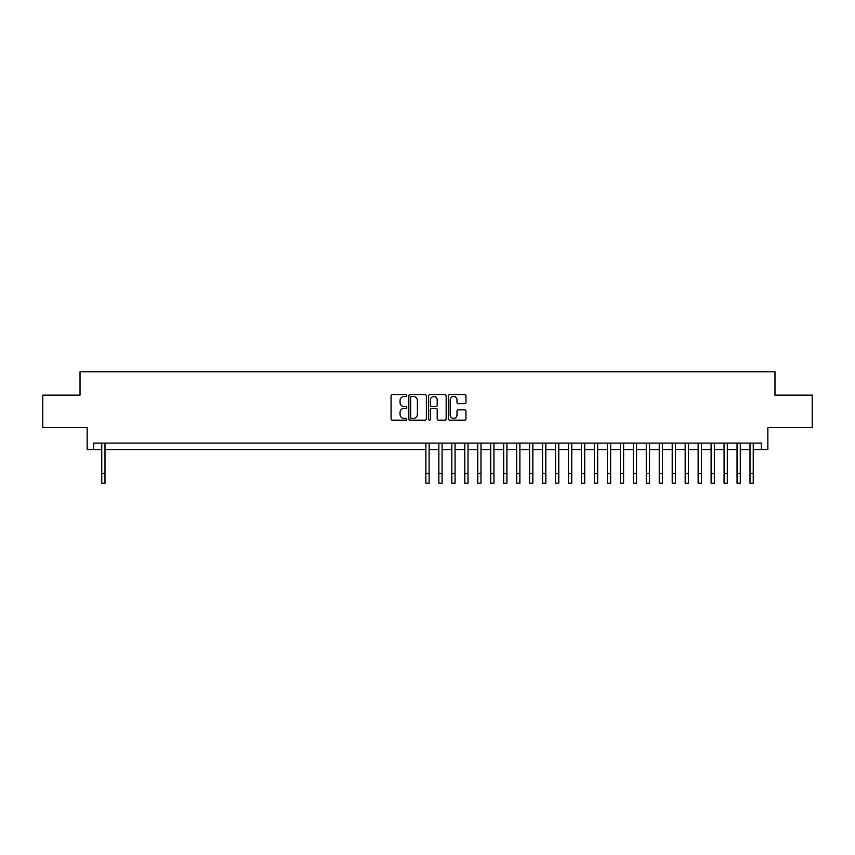 <?xml version="1.0" encoding="UTF-8"?>
<svg xmlns="http://www.w3.org/2000/svg" width="855" height="855" viewBox="0 0 855 855"><rect width="100%" height="100%" fill="white"/><g stroke="black" fill="none" stroke-linecap="round" stroke-linejoin="round"><path stroke-width="1.28" d="M406.756 395.598A0.887 0.887 0 0 0 405.869 394.711L392.338 394.711A1.272 1.272 0 0 0 391.066 395.983L391.066 418.886A1.272 1.272 0 0 0 392.338 420.158L405.869 420.158A0.887 0.887 0 0 0 406.756 419.271A0.887 0.887 0 0 0 405.869 418.384L404.116 418.384A4.072 4.072 0 0 1 400.044 414.312L400.044 412.399A4.072 4.072 0 0 1 404.116 408.327L405.869 408.327A0.887 0.887 0 0 0 406.756 407.44A0.887 0.887 0 0 0 405.869 406.542L404.116 406.542A4.072 4.072 0 0 1 400.044 402.47L400.044 400.568A4.072 4.072 0 0 1 404.116 396.496L405.869 396.496A0.887 0.887 0 0 0 406.756 395.598M464.693 403.678A1.272 1.272 0 0 0 465.964 402.406L465.964 395.983A1.272 1.272 0 0 0 464.693 394.711L449.677 394.711A1.272 1.272 0 0 0 448.405 395.983L448.405 418.886A1.272 1.272 0 0 0 449.677 420.158L464.693 420.158A1.272 1.272 0 0 0 465.964 418.886L465.964 411.127A1.272 1.272 0 0 0 464.693 409.855L458.269 409.855A1.272 1.272 0 0 0 456.998 411.127L456.998 414.974A3.409 3.409 0 0 1 453.588 418.384A3.409 3.409 0 0 1 450.19 414.974L450.19 399.894A3.409 3.409 0 0 1 453.588 396.496A3.409 3.409 0 0 1 456.998 399.894L456.998 402.406A1.272 1.272 0 0 0 458.269 403.678L464.693 403.678M93.644 449.57L93.644 443.093L761.356 443.093L761.356 449.57L767.843 449.57L767.843 427.532L812.25 427.532L812.25 395.117L774.972 395.117L774.972 371.786L80.028 371.786L80.028 395.117L42.75 395.117L42.75 427.532L87.157 427.532L87.157 449.57L101.745 449.57M426.389 395.983A1.272 1.272 0 0 0 425.117 394.711L410.101 394.711A1.272 1.272 0 0 0 408.829 395.983L408.829 418.886A1.272 1.272 0 0 0 410.101 420.158L425.117 420.158A1.272 1.272 0 0 0 426.389 418.886L426.389 395.983M429.883 394.711L444.899 394.711A1.272 1.272 0 0 1 446.171 395.983L446.171 418.886A1.272 1.272 0 0 1 444.899 420.158L438.476 420.158A1.272 1.272 0 0 1 437.204 418.886L437.204 409.598A1.272 1.272 0 0 0 435.932 408.327L431.668 408.327A1.272 1.272 0 0 0 430.396 409.598L430.396 419.271A0.887 0.887 0 0 1 429.509 420.158A0.887 0.887 0 0 1 428.612 419.271L428.612 395.983A1.272 1.272 0 0 1 429.883 394.711M104.983 449.57L425.876 449.57M429.125 449.57L438.839 449.57M442.088 449.57L451.814 449.57M455.052 449.57L464.778 449.57M468.016 449.57L477.742 449.57M480.98 449.57L490.706 449.57M493.944 449.57L503.67 449.57M506.908 449.57L516.634 449.57M519.883 449.57L529.598 449.57M532.847 449.57L542.572 449.57M545.811 449.57L555.536 449.57M558.775 449.57L568.5 449.57M571.739 449.57L581.464 449.57M584.702 449.57L594.428 449.57M597.666 449.57L607.392 449.57M610.641 449.57L620.356 449.57M623.605 449.57L633.331 449.57M636.569 449.57L646.295 449.57M649.533 449.57L659.258 449.57M662.497 449.57L672.222 449.57M675.461 449.57L685.186 449.57M688.425 449.57L698.15 449.57M701.399 449.57L711.114 449.57M714.363 449.57L724.089 449.57M727.327 449.57L737.053 449.57M740.291 449.57L750.017 449.57M753.255 449.57L761.356 449.57M411.501 396.496A0.887 0.887 0 0 0 410.603 397.383L410.603 417.486A0.887 0.887 0 0 0 411.501 418.384L413.339 418.384A4.072 4.072 0 0 0 417.411 414.312L417.411 400.568A4.072 4.072 0 0 0 413.339 396.496L411.501 396.496M437.204 399.958A3.409 3.409 0 0 0 433.795 396.56A3.409 3.409 0 0 0 430.396 399.958L430.396 405.27A1.272 1.272 0 0 0 431.668 406.542L435.932 406.542A1.272 1.272 0 0 0 437.204 405.27L437.204 399.958M101.745 473.499L104.983 473.499L104.983 483.214L101.745 483.214L101.745 443.093M104.983 473.499L104.983 443.093M425.876 473.499L429.125 473.499L429.125 483.214L425.876 483.214L425.876 443.093M429.125 473.499L429.125 443.093M438.839 473.499L442.088 473.499L442.088 483.214L438.839 483.214L438.839 443.093M442.088 473.499L442.088 443.093M451.814 473.499L455.052 473.499L455.052 483.214L451.814 483.214L451.814 443.093M455.052 473.499L455.052 443.093M464.778 473.499L468.016 473.499L468.016 483.214L464.778 483.214L464.778 443.093M468.016 473.499L468.016 443.093M477.742 473.499L480.98 473.499L480.98 483.214L477.742 483.214L477.742 443.093M480.98 473.499L480.98 443.093M490.706 473.499L493.944 473.499L493.944 483.214L490.706 483.214L490.706 443.093M493.944 473.499L493.944 443.093M503.67 473.499L506.908 473.499L506.908 483.214L503.67 483.214L503.67 443.093M506.908 473.499L506.908 443.093M516.634 473.499L519.883 473.499L519.883 483.214L516.634 483.214L516.634 443.093M519.883 473.499L519.883 443.093M529.598 473.499L532.847 473.499L532.847 483.214L529.598 483.214L529.598 443.093M532.847 473.499L532.847 443.093M542.572 473.499L545.811 473.499L545.811 483.214L542.572 483.214L542.572 443.093M545.811 473.499L545.811 443.093M555.536 473.499L558.775 473.499L558.775 483.214L555.536 483.214L555.536 443.093M558.775 473.499L558.775 443.093M568.5 473.499L571.739 473.499L571.739 483.214L568.5 483.214L568.5 443.093M571.739 473.499L571.739 443.093M581.464 473.499L584.702 473.499L584.702 483.214L581.464 483.214L581.464 443.093M584.702 473.499L584.702 443.093M594.428 473.499L597.666 473.499L597.666 483.214L594.428 483.214L594.428 443.093M597.666 473.499L597.666 443.093M607.392 473.499L610.641 473.499L610.641 483.214L607.392 483.214L607.392 443.093M610.641 473.499L610.641 443.093M620.356 473.499L623.605 473.499L623.605 483.214L620.356 483.214L620.356 443.093M623.605 473.499L623.605 443.093M633.331 473.499L636.569 473.499L636.569 483.214L633.331 483.214L633.331 443.093M636.569 473.499L636.569 443.093M646.295 473.499L649.533 473.499L649.533 483.214L646.295 483.214L646.295 443.093M649.533 473.499L649.533 443.093M659.258 473.499L662.497 473.499L662.497 483.214L659.258 483.214L659.258 443.093M662.497 473.499L662.497 443.093M672.222 473.499L675.461 473.499L675.461 483.214L672.222 483.214L672.222 443.093M675.461 473.499L675.461 443.093M685.186 473.499L688.425 473.499L688.425 483.214L685.186 483.214L685.186 443.093M688.425 473.499L688.425 443.093M698.15 473.499L701.399 473.499L701.399 483.214L698.15 483.214L698.15 443.093M701.399 473.499L701.399 443.093M711.114 473.499L714.363 473.499L714.363 483.214L711.114 483.214L711.114 443.093M714.363 473.499L714.363 443.093M724.089 473.499L727.327 473.499L727.327 483.214L724.089 483.214L724.089 443.093M727.327 473.499L727.327 443.093M737.053 473.499L740.291 473.499L740.291 483.214L737.053 483.214L737.053 443.093M740.291 473.499L740.291 443.093M750.017 473.499L753.255 473.499L753.255 483.214L750.017 483.214L750.017 443.093M753.255 473.499L753.255 443.093"/></g></svg>
